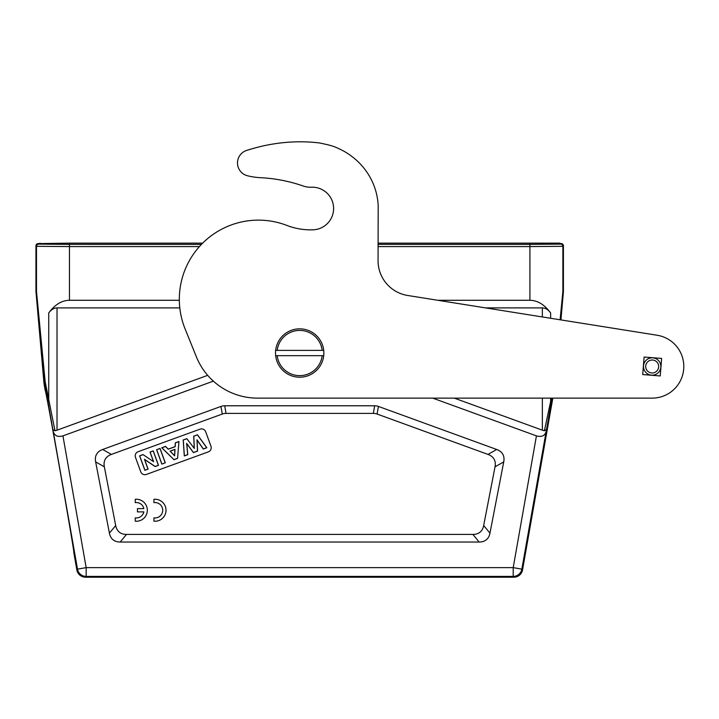 <?xml version="1.0" encoding="UTF-8"?>
<svg xmlns="http://www.w3.org/2000/svg" width="719" height="719" viewBox="0 0 719 719"><rect width="100%" height="100%" fill="white"/><g stroke="black" fill="none" stroke-linecap="round" stroke-linejoin="round"><path stroke-width="1.08" d="M300.227 141.796A163.95 163.95 0 0 0 297.801 141.814A164.984 164.984 0 0 0 295.374 141.868A164.984 164.984 0 0 1 297.801 141.814A163.95 163.95 0 0 1 300.227 141.796A162.988 162.988 0 0 1 302.645 141.814A161.919 161.919 0 0 1 305.054 141.868A160.903 160.903 0 0 1 307.453 141.958A159.995 159.995 0 0 1 309.853 142.083A159.348 159.348 0 0 1 312.235 142.245L314.607 142.443A156.212 156.212 0 0 1 317.978 142.784L319.317 142.937A142.38 142.38 0 0 1 326.138 144.411A55.606 55.606 0 0 1 331.351 145.732A61.798 61.798 0 0 1 334.739 146.856A155.115 155.115 0 0 1 337.364 147.997A72.349 72.349 0 0 1 340.231 149.336A60.207 60.207 0 0 1 343.251 150.855A68.422 68.422 0 0 1 346.136 152.518A73.05 73.05 0 0 1 348.913 154.306L351.636 156.248M278.253 143.252L275.799 143.593A173.198 173.198 0 0 1 280.698 142.946A171.365 171.365 0 0 1 283.151 142.677A169.918 169.918 0 0 1 285.605 142.443A169.145 169.145 0 0 1 288.049 142.245A168.174 168.174 0 0 1 290.494 142.083A167.069 167.069 0 0 1 292.939 141.958A165.972 165.972 0 0 1 295.374 141.868M563.417 245.772A2.202 2.202 -45 0 0 561.224 243.579L560.685 244.118A2.202 2.202 45 0 1 562.878 246.311L563.417 245.772L563.417 291.393A2.202 2.202 -87.5 0 1 563.417 291.581L560.937 319.91L657.157 335.252A31.636 31.636 0 0 1 683.706 368.991A31.636 31.636 0 0 1 652.178 398.128L257.537 398.128A65.932 65.932 0 0 1 196.413 356.912L185.098 328.907A79.117 79.117 0 0 1 286.935 225.442A65.932 65.932 0 0 0 313.053 229.819L313.053 229.819A21.318 21.318 0 0 0 333.589 207.683A21.318 21.318 0 0 0 311.39 187.219A21.974 21.974 0 0 1 303.256 186.023A153.848 153.848 0 0 0 260.341 177.674A65.932 65.932 0 0 1 247.462 175.751A13.185 13.185 0 0 1 246.842 150.352A381.465 381.465 0 0 1 254.328 148.15A156.823 156.823 0 0 1 261.869 146.218A188.072 188.072 0 0 1 262.408 146.092A175.077 175.077 0 0 1 268.466 144.825A188.738 188.738 0 0 1 270.892 144.384A176.434 176.434 0 0 1 273.337 143.98A171.14 171.14 0 0 1 275.799 143.602M354.269 158.324A68.098 68.098 0 0 1 359.23 162.862A67.586 67.586 0 0 1 361.531 165.307A67.137 67.137 0 0 1 365.737 170.511A66.633 66.633 0 0 1 369.377 176.056A66.022 66.022 0 0 1 372.397 181.862A65.546 65.546 0 0 1 375.731 190.85A64.845 64.845 0 0 1 377.169 196.898A66.238 66.238 0 0 1 377.646 199.909A64.377 64.377 0 0 1 377.987 202.893A60.621 60.621 0 0 1 378.185 205.841L378.059 260.611A35.186 35.186 0 0 0 407.7 295.482L657.157 335.252M652.178 398.128L552.821 398.128L522.524 569.933A8.79 8.79 -130 0 1 513.869 577.204L85.507 577.204A8.79 8.79 -50 0 1 76.852 569.933L73.841 552.866C75.288 555.778 45.585 387.316 45.225 390.543L44.362 385.69L45.072 385.591L44.569 381.789L43.859 381.888A43.958 43.958 -7.5 0 0 44.362 385.69M38.691 244.118L69.455 244.379L40.003 244.118L39.464 243.579L69.455 243.139L69.455 244.37L201.464 244.379L69.455 244.37L69.455 246.581L36.489 246.311A2.202 2.202 135 0 1 38.691 244.118L38.152 243.579L39.464 243.579M529.912 243.139L559.903 243.139L559.364 244.118L529.912 244.37L378.113 244.37L529.912 244.379L529.912 243.139L378.113 243.139M202.686 243.139L69.455 243.139M437.781 300.281L529.912 300.281C537.659 300.425 544.562 304.658 550.637 312.972C548.211 309.646 545.442 307.948 542.351 307.894L485.532 307.894M432.712 398.128L536.437 435.876C541.56 437.278 544.786 435.858 546.116 431.625L546.494 429.585L544.391 430.771L542.351 430.178L454.282 398.128M179.804 307.894L57.026 307.894C53.925 307.948 51.166 309.646 48.73 312.972C54.806 304.658 61.717 300.425 69.455 300.281L179.337 300.281M207.683 375.345L57.026 430.178L54.977 430.78L52.873 429.585L53.26 431.625C54.581 435.858 57.808 437.278 62.939 435.876L213.354 381.133M54.986 430.78L45.144 381.6L36.489 291.366L36.489 246.311L35.95 245.772A2.202 2.202 -135 0 1 38.152 243.579M62.939 435.876L86.163 567.624L86.163 576.413A8.79 8.79 -140 0 1 77.508 569.151L86.163 567.624L513.204 567.624L521.859 569.151A8.79 8.79 140 0 1 513.204 576.413L513.204 567.624L536.437 435.876M546.494 429.585A274.011 2.391 -80 0 1 551.419 401.759L550.646 401.382L544.391 430.78M560.299 319.811L562.869 291.563A2.202 2.202 -87.5 0 0 562.878 291.366L560.101 319.784M563.417 291.393L562.878 291.366L562.878 246.311L529.912 246.581L529.912 244.379L560.685 244.118M551.257 398.128L550.637 401.382L550.637 398.128M377.169 196.898A66.238 66.238 0 0 1 377.646 199.909M359.23 162.862A67.586 67.586 0 0 1 361.531 165.307M351.609 156.275A67.406 67.406 0 0 1 354.251 158.342M337.364 147.997A72.349 72.349 0 0 1 340.231 149.336M290.494 142.083A167.069 167.069 0 0 1 292.939 141.958M254.328 148.15A156.823 156.823 0 0 1 261.869 146.218M311.39 187.219A21.974 21.974 0 0 1 303.256 186.023M644.107 357.037L642.714 374.563L660.24 375.947L661.633 358.422L644.107 357.037M277.201 350.387L275.656 350.387A24.176 24.176 -87.8 0 1 323.721 350.387L275.656 350.387A24.176 24.176 -87.8 0 0 275.656 355.662L277.201 355.662L275.656 355.662A24.176 24.176 -87.8 0 0 323.721 355.662L322.166 355.662L323.721 355.662A24.176 24.176 -87.8 0 0 323.721 350.387L322.166 350.387A22.64 22.64 -87.8 0 0 277.201 350.387M277.201 355.662L322.166 355.662A22.64 22.64 -87.8 0 1 277.201 355.662M323.865 353.029A24.176 24.176 92.2 0 0 323.721 350.387A24.176 24.176 92.2 0 1 323.865 353.029M45.144 381.6L44.569 381.789L36.498 291.563L35.959 291.581L43.859 381.888M35.959 291.581A2.202 2.202 87.5 0 1 35.95 291.393L35.95 245.772M45.657 385.213L45.072 385.591L47.948 401.759L48.73 401.382L48.73 312.972M138.111 451.703A4.395 4.395 0 0 0 135.478 457.338L140.744 471.79A4.395 4.395 0 0 0 146.379 474.423L208.339 451.874A4.395 4.395 0 0 0 210.964 446.238L205.697 431.777A4.395 4.395 0 0 0 200.071 429.153L138.111 451.703M194.319 448.431L193.788 436.199L197.437 434.869L206.713 447.703L203.315 448.944L196.988 439.776L197.473 451.065L193.456 452.53L186.643 443.353L187.704 454.624L184.361 455.837L183.282 440.019L186.85 438.725L194.319 448.431L186.85 438.725M186.877 438.626L183.201 439.965L184.298 455.945L187.785 454.669L186.742 443.614L193.429 452.619L197.554 451.119L197.078 440.046L203.279 449.033L206.829 447.739L197.473 434.779L193.788 436.199M193.708 436.145L194.238 448.189M170.241 451.164L174.924 449.456L174.564 455.666L170.106 451.128L174.627 455.846L175.014 449.348L170.106 451.128M177.512 458.327L173.935 459.63L161.919 447.793L165.532 446.481L168.219 449.222L175.184 446.688L175.4 442.886L178.923 441.61L177.584 458.389L178.923 441.61M179.004 441.493L175.328 442.832L175.103 446.634L168.246 449.132L165.55 446.391L161.775 447.766L173.935 459.63M173.917 459.72L177.584 458.389M161.883 464.016L156.67 449.708L159.995 448.494L165.208 462.811L161.838 464.115L165.208 462.811M165.307 462.856L160.04 448.395L156.67 449.708M156.571 449.663L161.838 464.115M153.596 461.67L150.109 452.089L153.192 450.975L158.396 465.283L155.133 466.478L144.429 459.27L147.997 469.076L144.923 470.19L139.711 455.882L143.081 454.651L153.596 461.67L143.081 454.651M143.09 454.57L139.612 455.837L144.879 470.289L148.096 469.121L144.582 459.468L155.124 466.559L158.495 465.328L153.237 450.876L150.109 452.089M150.019 452.044L153.444 461.472M495.023 466.829A54.653 21.974 -29.5 0 0 487.994 454.417L377.089 414.045A44.461 21.974 -80 0 0 373.332 413.389L226.045 413.389A44.461 21.974 -100 0 0 222.288 414.045L111.382 454.417A54.653 21.974 -150.5 0 0 104.354 466.829L115.687 525.517A54.033 21.974 129.5 0 0 126.481 534.424L472.895 534.424A54.033 21.974 50.5 0 0 483.68 525.517L495.023 466.829L503.731 461.895L489.963 533.13A54.033 21.974 50.5 0 1 479.178 542.036L120.199 542.036A54.033 21.974 129.5 0 1 109.405 533.13L95.645 461.895A54.653 21.974 -150.5 0 1 102.673 449.483L220.94 406.433A44.461 21.974 -100 0 1 224.696 405.777L374.671 405.777A44.461 21.974 -80 0 1 378.428 406.433L496.694 449.483A54.653 21.974 -29.5 0 1 503.731 461.895M559.903 243.579L561.224 243.579M153.929 499.31L153.929 502.635A7.693 7.693 0 0 1 162.719 510.247A7.693 7.693 0 0 1 153.929 517.86L153.929 521.185A10.992 10.992 0 0 0 166.017 510.247A10.992 10.992 0 0 0 153.929 499.31M135.253 499.31L135.253 502.635A7.693 7.693 0 0 1 143.863 508.603L137.446 508.603L137.446 511.892L143.863 511.892A7.693 7.693 0 0 1 135.253 517.86L135.253 521.185A10.992 10.992 0 0 0 147.341 510.247A10.992 10.992 0 0 0 135.253 499.31M651.288 375.129A8.682 8.682 0 0 1 645.141 361.405A8.682 8.682 0 0 1 660.096 362.942A8.682 8.682 0 0 1 651.288 375.129M651.513 372.945A6.48 6.48 0 0 1 646.92 362.7A6.48 6.48 0 0 1 658.092 363.841A6.48 6.48 0 0 1 651.513 372.945M40.003 244.118L40.003 243.139M559.364 243.139L559.364 244.118M542.351 430.178L542.351 398.128M542.351 316.953L542.351 307.894M57.026 307.894L57.026 430.178M546.116 431.625L521.859 569.151L522.524 569.933M550.637 318.274L550.637 312.972M563.417 291.581L562.869 291.563M529.912 300.281L529.912 246.581L378.104 246.581M199.424 246.581L69.455 246.581L69.455 300.281M36.498 291.563A2.202 2.202 -92.5 0 1 36.489 291.366L35.95 291.393M47.948 401.759A274.011 2.391 80 0 1 52.873 429.585M76.852 569.933L77.508 569.151L53.26 431.625M489.963 533.13L483.68 525.517M496.694 449.483L487.994 454.417M377.089 414.045L378.428 406.433M374.671 405.777L373.332 413.389M226.045 413.389L224.696 405.777M220.94 406.433L222.288 414.045M111.382 454.417L102.673 449.483M95.645 461.895L104.354 466.829M115.687 525.517L109.405 533.13M120.199 542.036L126.481 534.424M472.895 534.424L479.178 542.036M513.869 577.204L513.204 576.413L86.163 576.413L85.507 577.204M551.419 401.759L552.066 398.128"/></g></svg>
